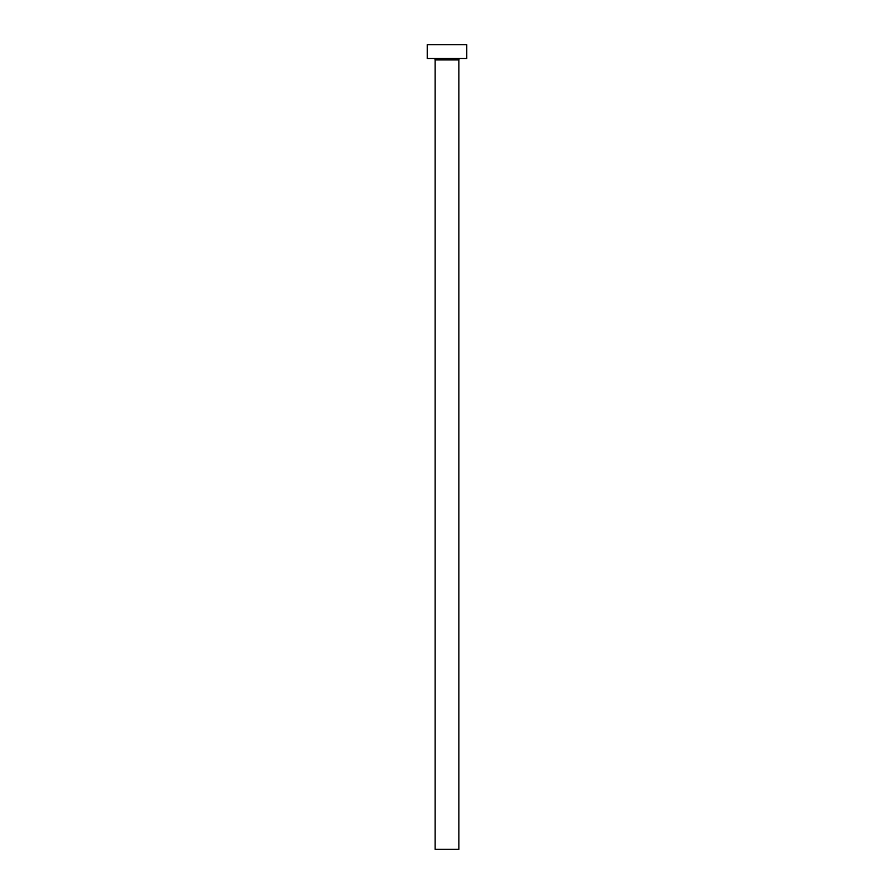 <?xml version="1.0" encoding="UTF-8"?>
<svg xmlns="http://www.w3.org/2000/svg" width="894" height="894" viewBox="0 0 894 894"><rect width="100%" height="100%" fill="white"/><g stroke="black" fill="none" stroke-linecap="round" stroke-linejoin="round"><path stroke-width="1.34" d="M458.857 59.92A1.386 1.386 0 0 1 460.242 58.535A1.386 1.386 0 0 0 458.857 59.92L435.143 59.92L435.143 849.3L458.857 849.3L458.857 59.92L458.857 849.3L435.143 849.3L435.143 59.92A1.386 1.386 0 0 0 433.758 58.535A1.386 1.386 0 0 1 435.143 59.92L458.857 59.92M427.231 44.7L427.231 58.535L466.769 58.535L466.769 44.7L427.231 44.7L427.231 58.535L466.769 58.535L466.769 44.7L427.231 44.7"/></g></svg>

